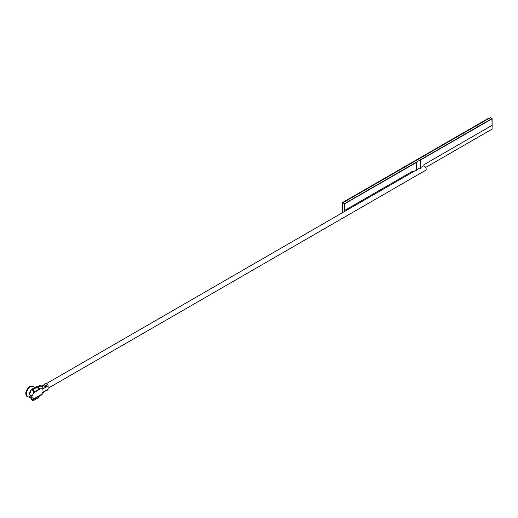 <?xml version="1.0" encoding="UTF-8"?>
<svg xmlns="http://www.w3.org/2000/svg" width="518" height="518" viewBox="0 0 518 518"><rect width="100%" height="100%" fill="white"/><g stroke="black" fill="none" stroke-linecap="round" stroke-linejoin="round"><path stroke-width="0.78" d="M48.077 388.28L425.699 170.26A2.435 1.405 -120 0 0 426.068 168.311A2.435 1.405 -120 0 0 424.482 166.168A2.435 1.405 -120 0 0 423.264 166.045L46.16 383.767M425.699 167.45L492.1 129.112L492.1 118.454L490.54 117.554L342.871 202.803L342.871 212.464M342.871 211.661L342.482 211.435L342.482 202.577L344.431 203.71L344.431 211.558M492.1 118.454L344.431 203.71M342.482 202.577L488.584 118.227L488.973 118.454M416.466 170.791L416.388 162.393L344.716 203.775L344.794 210.386L412.95 171.037L412.95 172.824M416.466 162.438L344.716 203.775M344.794 203.82L344.794 210.386M412.872 171.082L412.872 172.047M423.892 165.948L423.892 164.718L492.055 125.369L491.97 118.751L420.299 160.133L420.299 167.761M492.055 118.797L420.299 160.133M420.376 160.179L420.376 168.538M30.679 397.131A6.585 3.801 -60 0 1 31.099 398.232A5.659 3.27 -60 0 1 30.199 397.966L27.538 396.432A5.659 3.27 -60 0 1 26.671 391.899A5.659 3.27 -60 0 1 30.368 386.914A5.659 3.27 -60 0 1 33.197 386.635L34.758 387.535M28.341 396.892A5.879 3.393 -60 0 1 27.428 396.626A5.879 3.393 -60 0 1 26.528 391.912A5.879 3.393 -60 0 1 30.368 386.732A5.879 3.393 -60 0 1 33.307 386.441A5.879 3.393 -60 0 1 34 387.095M45.895 390.721L42.223 393.143M42.593 385.619L42.334 385.47A1.658 0.958 60 0 1 43.123 385.573L43.518 385.8A1.658 0.958 60 0 1 44.308 386.609L45.28 387.166L45.895 386.816L46.154 385.541L47.695 384.654A1.658 0.958 60 0 1 48.077 385.871L42.223 389.251L42.223 387.827L33.573 392.825L33.774 391.012A1.658 0.958 -120 0 0 32.744 389.704L37.361 387.043A1.658 0.958 60 0 1 38.468 389.478L33.651 392.262M44.788 387.179L45.28 387.166L44.308 386.609M45.649 383.56A1.658 0.958 60 0 1 45.681 383.534A1.658 0.958 60 0 1 45.72 383.514L42.877 385.457M46.154 385.541L44.14 384.427L45.681 383.534M31.099 398.232L31.32 398.834A1.658 0.958 -120 0 0 32.356 400.142L32.744 400.369A1.658 0.958 -120 0 0 33.573 400.446L38.19 397.785A1.658 0.958 60 0 0 38.468 396.542L33.651 399.326L33.573 399.002L42.223 394.004L42.223 392.586L48.077 389.206A1.658 0.958 60 0 1 47.734 389.963A1.658 0.958 60 0 1 47.695 389.983L46.219 390.837M45.72 383.514L47.695 384.654M33.573 400.446A1.658 0.958 -120 0 0 33.774 400.252L33.651 399.326M31.32 398.834L33.774 400.252M38.688 396.432A1.658 0.958 -120 0 0 39.115 396.361A1.658 0.958 -120 0 0 39.387 396.03L38.474 396.555M37.251 386.978L39.834 385.489A1.658 0.958 60 0 1 40.663 385.573L41.051 385.8A1.658 0.958 60 0 1 42.223 387.827M40.663 385.573L37.892 387.173L38.287 387.399L41.051 385.8M37.892 387.173A1.658 0.958 -120 0 0 37.315 387.011M38.39 388.345L39.387 388.921A1.658 0.958 -120 0 0 38.287 387.399M38.481 389.445L39.387 388.921M36.972 386.816L32.356 389.478A1.658 0.958 -120 0 0 31.527 389.4L36.143 386.732A1.658 0.958 60 0 1 36.972 386.816L37.361 387.043M32.356 389.478L32.744 389.704M31.527 389.4A1.658 0.958 -120 0 0 31.32 389.594L33.774 391.012M42.223 394.004A1.658 0.958 60 0 1 41.88 394.761L39.115 396.361M48.077 389.206L48.077 385.871M30.199 397.966A5.659 3.27 -60 0 1 29.099 396.225L32.071 397.669A6.585 3.801 -60 0 1 32.582 397.882A6.585 3.801 -60 0 1 33.573 399.002M31.32 389.594L31.099 390.132A6.585 3.801 -60 0 1 29.332 394.315L31.838 396.024A5.659 3.27 120 0 0 31.838 397.805M33.573 392.825A6.585 3.801 -60 0 1 32.071 395.894M31.099 390.132L31.099 390.132A5.659 3.27 -60 0 0 29.099 394.444L31.838 396.024M33.152 386.357A5.879 3.393 120 0 0 32.997 386.26A5.879 3.393 120 0 0 30.057 386.551A5.879 3.393 120 0 0 26.217 391.731A5.879 3.393 120 0 0 27.117 396.445A5.879 3.393 120 0 0 27.279 396.529M43.208 385.262L45.895 386.816M41.913 386.726L43.518 385.8M43.123 385.573L41.699 386.396M33.307 386.441L29.727 386.519C25.589 390.358 24.722 393.667 27.117 396.445L27.428 396.626M41.369 386.027L42.295 385.489M46.193 390.857L47.734 389.963"/></g></svg>

